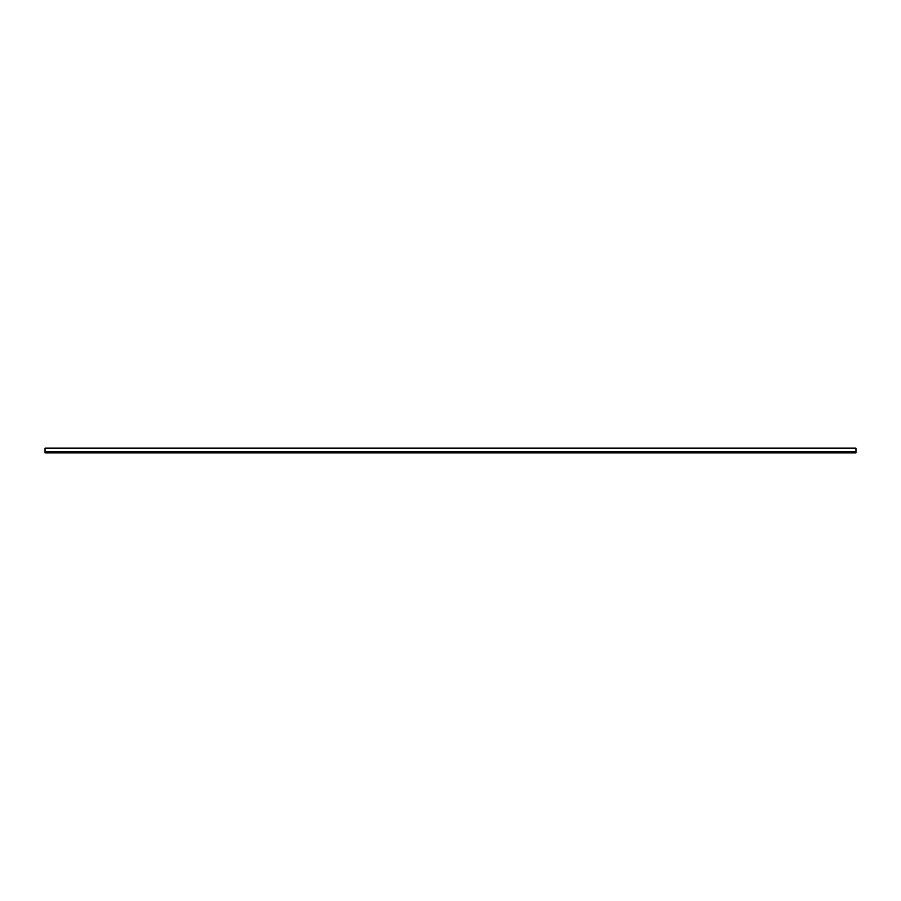 <?xml version="1.0" encoding="UTF-8"?>
<svg xmlns="http://www.w3.org/2000/svg" width="901" height="901" viewBox="0 0 901 901"><rect width="100%" height="100%" fill="white"/><g stroke="black" fill="none" stroke-linecap="round" stroke-linejoin="round"><path stroke-width="1.35" d="M45.05 451.311L45.05 452.933L855.95 452.933L855.95 451.311L45.05 451.311L45.05 448.067L855.95 448.067L855.95 451.311M45.05 451.435L855.95 451.435"/></g></svg>
